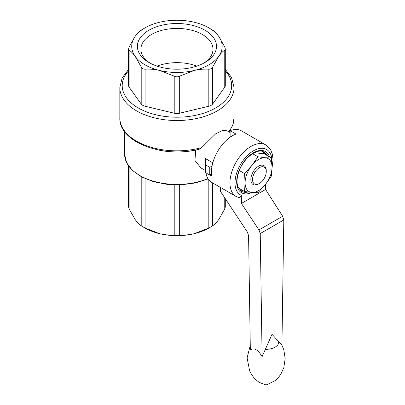 <?xml version="1.0" encoding="UTF-8"?>
<svg xmlns="http://www.w3.org/2000/svg" width="405" height="405" viewBox="0 0 405 405"><rect width="100%" height="100%" fill="white"/><g stroke="black" fill="none" stroke-linecap="round" stroke-linejoin="round"><path stroke-width="0.61" d="M283.809 219.961L281.931 345.207L272.023 334.307L262.111 356.648L260.233 233.574L283.809 219.961L282.644 216.25L265.594 189.479L265.675 184.179M262.111 356.648C258.101 349.748 254.178 347.48 250.331 349.849L248.589 235.599L247.328 231.938L220.391 191.292L220.33 187.363M272.013 168.176L273.066 159.762L272.357 154.097L270.596 149.744L265.862 144.95A29.747 17.177 -60 0 0 236.115 162.127A29.747 17.177 -60 0 0 236.115 196.476L239.406 197.792L241.299 195.281L241.426 203.437L258.977 229.913L260.233 233.574M209.891 175.011L211.739 176.079A29.747 17.177 120 0 1 236.009 134.04L230.121 130.643A29.747 17.177 -60 0 1 241.461 130.861L265.862 144.95M236.115 196.476L211.714 182.387A29.747 17.177 -60 0 1 205.877 172.844M241.426 203.437L265.594 189.479M230.648 136.885L230.121 136.581L230.121 130.643M254.355 152.695L264.166 153.799L271.461 158.016L265.29 157.737L258 156.811L252.588 153.687M230.121 132.562L227.023 130.769L222.345 130.587L215.632 133.863L201.675 147.587A57.115 32.977 180 0 1 119.829 117.86L119.829 87.551A57.115 32.977 180 0 0 176.944 120.523A57.115 32.977 180 0 0 234.06 87.551L234.06 117.86A57.115 32.977 180 0 1 228.739 131.762M119.829 117.86C118.65 142.403 164.683 158.993 199.913 149.005L201.675 147.587M195.711 149.977L194.947 160.471L200.89 167.898L205.553 170.586M225.296 48.919L225.296 85.607A7.138 4.121 180 0 1 224.755 87.181L212.686 104.009A7.138 4.121 180 0 1 208.818 106.237L179.678 113.208A7.138 4.121 180 0 1 174.216 113.208L145.071 106.237A7.138 4.121 180 0 1 141.208 104.009L129.134 87.181A7.138 4.121 180 0 1 128.593 85.607L128.593 48.919L129.134 50.114C131.093 51.425 133.103 53.501 135.174 56.346L141.208 66.941C141.988 68.48 143.274 69.225 145.071 69.169C149.794 68.88 154.649 69.316 159.641 70.475L174.216 76.14C176.033 77.056 177.856 77.056 179.678 76.14L194.248 70.475C199.225 69.321 204.079 68.885 208.818 69.169C210.615 69.225 211.906 68.48 212.686 66.941L218.72 56.346C220.781 53.511 222.79 51.435 224.755 50.114L225.296 48.919L224.755 46.96L218.72 36.364C216.66 33.529 214.645 31.453 212.686 30.132L208.919 27.894A45.213 26.107 180 0 1 218.72 36.364A45.213 26.107 180 0 1 218.72 56.346A45.213 26.107 180 0 1 194.248 70.475A45.213 26.107 180 0 1 159.641 70.475A45.213 26.107 180 0 1 135.174 56.346A45.213 26.107 180 0 1 135.174 36.364L129.134 46.96L128.593 48.919M144.975 27.894L141.208 30.132C139.249 31.443 137.239 33.519 135.174 36.364A45.213 26.107 180 0 1 144.975 27.894A45.213 26.107 180 0 1 159.641 22.24A45.213 26.107 180 0 1 194.248 22.24A45.213 26.107 180 0 1 208.919 27.894M204.92 30.203A39.563 22.842 180 0 1 204.92 62.507A39.563 22.842 180 0 1 148.969 62.507A39.563 22.842 180 0 1 148.969 30.203A39.563 22.842 180 0 1 204.92 30.203M225.296 198.693L225.296 207.011L224.755 208.97L218.72 219.566C216.66 222.401 214.645 224.476 212.686 225.798L208.919 228.035A45.213 26.107 180 0 1 194.248 233.69A45.213 26.107 180 0 1 159.641 233.69A45.213 26.107 180 0 1 144.975 228.035L141.208 225.798C139.249 224.486 137.239 222.406 135.174 219.566L129.134 208.97L128.593 207.011L128.593 166.03M211.137 226.754L208.818 228.025L194.248 233.69C189.277 234.844 184.417 235.28 179.678 234.996L174.216 234.996C169.493 235.285 164.632 234.849 159.641 233.69L145.071 228.025L142.752 226.754M212.792 162.82L205.553 158.638L205.553 164.597A1.19 0.689 0 0 0 205.902 165.083L209.76 167.311L209.76 175.081L211.511 174.074M243.41 190.856A22.609 13.051 -60 0 1 240.211 190.426M262.673 151.526A22.609 13.051 -60 0 1 264.642 154.077M258 156.811L251.829 165.508L244.539 173.558L245.096 182.857L244.539 191.509L251.829 192.431L258 192.709L265.29 184.66L271.461 175.962L272.023 167.311L271.461 158.016M244.539 191.509L238.368 187.945M244.539 173.558L239.309 170.54M258.557 183.981L259.402 183.495A9.71 5.604 -60 0 1 252.533 179.531A9.71 5.604 -60 0 1 259.402 167.64A9.71 5.604 -60 0 1 266.267 171.604A9.71 5.604 -60 0 1 259.402 183.495L258.557 183.981A10.9 6.293 -60 0 1 250.852 179.531A10.9 6.293 -60 0 1 258.557 166.187A10.9 6.293 -60 0 1 266.267 170.632L266.267 171.604M251.829 192.431A19.04 10.991 -60 0 1 245.096 182.857A19.04 10.991 -60 0 1 251.829 165.508A19.04 10.991 -60 0 1 265.29 157.737A19.04 10.991 -60 0 1 272.023 167.311A19.04 10.991 -60 0 1 265.29 184.66A19.04 10.991 -60 0 1 251.829 192.431M205.553 158.638L205.553 172.368A1.19 0.689 0 0 0 205.902 172.854L209.76 175.081M209.76 167.311L212.058 165.984M150.27 63.226A36.045 20.807 180 0 1 140.905 49.228A36.045 20.807 180 0 1 163.154 30.005A36.045 20.807 180 0 1 202.429 34.516A36.045 20.807 180 0 1 212.989 49.228A36.045 20.807 180 0 1 203.619 63.226M157.074 66.106A36.045 20.807 180 0 1 196.815 66.106M241.299 195.281A26.178 15.112 -60 0 1 246.741 156.188A26.178 15.112 -60 0 1 271.927 163.701M251.905 192.441A23.799 13.74 -60 0 1 236.697 182.69A23.799 13.74 -60 0 1 250.508 154.786A23.799 13.74 -60 0 1 269.502 156.882M195.023 150.113A52.356 30.228 180 0 1 158.887 150.118M207.907 178.57A52.356 30.228 180 0 1 153.277 181.156A52.356 30.228 180 0 1 124.588 154.199L124.588 131.544M224.755 50.114L224.755 87.181M208.818 69.169L208.818 106.237M212.686 66.941L212.686 104.009M179.678 76.14L179.678 113.208M174.216 76.14L174.216 113.208M145.071 69.169L145.071 106.237M141.208 66.941L141.208 104.009M129.134 50.114L129.134 87.181M225.296 70.799A54.736 31.6 180 0 1 176.944 117.207A54.736 31.6 180 0 1 128.593 70.799M212.686 182.949L212.686 225.798M224.755 197.873L224.755 208.97M179.678 184.882L179.678 234.996M208.818 179.886L208.818 228.025M145.071 178.61L145.071 228.025M174.216 184.882L174.216 234.996M129.134 166.774L129.134 208.97M141.208 176.696L141.208 225.798M248.078 192.016A22.609 13.051 -60 0 1 241.365 191.261L237.953 186.994L237.112 183.222C236.783 179.445 237.492 175.274 239.244 170.713C244.058 157.327 258.005 147.729 263.974 152.103A22.609 13.051 -60 0 1 267.168 155.535M205.902 165.083L205.902 172.854M258.977 229.913L282.644 216.25M278.716 341.562A12.611 7.28 180 0 1 265.326 349.297M266.986 384.74A4.177 2.41 180 0 1 266.951 384.74A4.177 2.41 180 0 1 266.88 384.75A4.177 2.41 180 0 1 265.381 384.75A4.177 2.41 180 0 1 265.31 384.74A4.177 2.41 180 0 1 265.305 384.74A7.138 7.138 0 0 0 266.951 384.74M234.06 117.86L232.769 125.105L229.017 131.924M229.301 131.544L229.301 132.086M128.593 69.356L122.102 77.983L119.829 87.551M234.06 87.551L231.503 77.411L225.296 69.356M208.119 178.919L195.524 182.939L181.531 184.807L167.189 184.391L153.586 181.718L141.73 176.98L132.516 170.505L126.628 162.729L124.588 154.199M281.931 345.176L283.819 349.793L285.171 358.567L283.819 367.618L280.888 374.114L278.407 377.556L275.451 380.523L266.88 384.75M250.26 345.308L247.101 357.944L249.612 370.737C251.885 375.805 255.185 379.728 259.519 382.497L265.381 384.75"/></g></svg>
